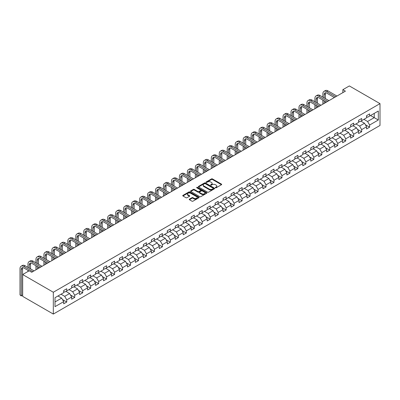 <?xml version="1.0" encoding="UTF-8"?>
<svg xmlns="http://www.w3.org/2000/svg" width="400" height="400" viewBox="0 0 400 400"><rect width="100%" height="100%" fill="white"/><g stroke="black" fill="none" stroke-linecap="round" stroke-linejoin="round"><path stroke-width="0.6" d="M215.45 187.795A0.495 0.285 0 0 0 216.15 187.795L221.48 184.72A0.71 0.41 0 0 0 221.685 184.43A0.71 0.41 0 0 0 221.48 184.14L212.455 178.93A0.71 0.41 0 0 0 211.45 178.93L206.12 182.005A0.495 0.285 0 0 0 206.825 182.41L207.515 182.015A2.27 1.31 0 0 1 210.72 182.015L211.475 182.445A2.27 1.31 0 0 1 212.14 183.375A2.27 1.31 0 0 1 211.475 184.3L210.785 184.7A0.495 0.285 0 0 0 211.485 185.105L212.175 184.705A2.27 1.31 0 0 1 215.385 184.705L216.14 185.14A2.27 1.31 0 0 1 216.805 186.065A2.27 1.31 0 0 1 216.14 186.995L215.45 187.39A0.495 0.285 0 0 0 215.45 187.795L215.45 187.39M189.435 199.14A0.71 0.41 0 0 0 189.225 199.43A0.71 0.41 0 0 0 189.435 199.72L191.965 201.18A0.71 0.41 0 0 0 192.97 201.18L198.885 197.765A0.71 0.41 0 0 0 199.095 197.475A0.71 0.41 0 0 0 198.885 197.185L189.86 191.975A0.71 0.41 0 0 0 188.855 191.975L182.94 195.39A0.71 0.41 0 0 0 182.73 195.68A0.71 0.41 0 0 0 182.94 195.97L186 197.735A0.71 0.41 0 0 0 187 197.735L189.535 196.275A0.71 0.41 0 0 0 189.74 195.985A0.71 0.41 0 0 0 189.535 195.695L188.015 194.82A1.895 1.095 0 0 1 187.46 194.045A1.895 1.095 0 0 1 188.635 193.03A1.895 1.095 0 0 1 190.7 193.27L196.645 196.7A1.895 1.095 0 0 1 197.2 197.475A1.895 1.095 0 0 1 196.025 198.485A1.895 1.095 0 0 1 193.96 198.25L192.97 197.675A0.71 0.41 0 0 0 191.965 197.675L189.435 199.14L189.435 199.72M380 103.63L349.345 85.935L342.855 89.68L345.41 91.155L31.71 272.27L29.155 270.795L22.665 274.54L53.32 292.24L380 103.63L380 125.46L53.32 314.065L53.32 292.24M207.565 192.175A0.71 0.41 0 0 0 208.565 192.175L214.485 188.76A0.71 0.41 0 0 0 214.69 188.47A0.71 0.41 0 0 0 214.485 188.18L205.455 182.97A0.71 0.41 0 0 0 204.455 182.97L198.535 186.385A0.71 0.41 0 0 0 198.33 186.675A0.71 0.41 0 0 0 198.535 186.965L207.565 192.175M197.005 187.905A0.495 0.285 0 0 1 197.51 187.975L197.51 187.385L206.685 192.68A0.71 0.41 0 0 1 206.895 192.97A0.71 0.41 0 0 1 206.685 193.26L200.77 196.68A0.71 0.41 0 0 1 199.765 196.68L190.74 191.465L193.27 190.015L193.27 189.425L190.74 190.885A0.71 0.41 0 0 0 190.53 191.175A0.71 0.41 0 0 0 190.74 191.465L190.74 190.885M193.27 190.015A0.71 0.41 0 0 1 194.275 190.015L194.275 189.425A0.71 0.41 0 0 0 193.27 189.425M194.275 189.425L197.935 191.54A0.71 0.41 0 0 0 198.935 191.54L200.615 190.57A0.71 0.41 0 0 0 200.825 190.28A0.71 0.41 0 0 0 200.615 189.99L196.805 187.79A0.495 0.285 0 0 1 197.51 187.385M62.495 299.57L66.76 302.03L66.76 299.88L71.665 297.045L71.665 299.2L74.73 297.43L74.73 295.275L79.635 292.445L79.635 294.6L82.7 292.83L82.7 290.675L87.605 287.845L87.605 289.995L90.67 288.225L90.67 286.075L95.575 283.24L95.575 285.395L98.64 283.625L98.64 281.47L103.545 278.64L103.545 280.795L106.61 279.025L106.61 276.87L111.515 274.04L111.515 276.19L114.58 274.42L114.58 272.27L119.485 269.435L119.485 271.59L122.55 269.82L122.55 267.665L127.455 264.835L127.455 266.99L130.52 265.22L130.52 263.065L135.425 260.235L135.425 262.385L138.49 260.615L138.49 258.465L143.395 255.63L143.395 257.785L146.46 256.015L146.46 253.86L151.365 251.03L151.365 253.185L154.43 251.415L154.43 249.26L159.335 246.43L159.335 248.58L162.4 246.81L162.4 244.66L167.305 241.825L167.305 243.98L170.37 242.21L170.37 240.055L175.275 237.225L175.275 239.38L178.34 237.61L178.34 235.455L183.245 232.625L183.245 234.775L186.315 233.01L186.315 230.855L191.215 228.025L191.215 230.175L194.285 228.405L194.285 226.255L199.19 223.42L199.19 225.575L202.255 223.805L202.255 221.65L207.16 218.82L207.16 220.975L210.225 219.205L210.225 217.05L215.13 214.22L215.13 216.37L218.195 214.6L218.195 212.45L223.1 209.615L223.1 211.77L226.165 210L226.165 207.845L231.07 205.015L231.07 207.17L234.135 205.4L234.135 203.245L239.04 200.415L239.04 202.565L242.105 200.795L242.105 198.645L247.01 195.81L247.01 197.965L250.075 196.195L250.075 194.04L254.98 191.21L254.98 193.365L258.045 191.595L258.045 189.44L262.95 186.61L262.95 188.76L266.015 186.99L266.015 184.84L270.92 182.005L270.92 184.16L273.985 182.39L273.985 180.235L278.89 177.405L278.89 179.56L281.955 177.79L281.955 175.635L286.86 172.805L286.86 174.955L289.925 173.185L289.925 171.035L294.83 168.2L294.83 170.355L297.895 168.585L297.895 166.43L302.8 163.6L302.8 165.755L305.865 163.985L305.865 161.83L310.77 159L310.77 161.15L313.835 159.38L313.835 157.23L318.74 154.395L318.74 156.55L321.805 154.78L321.805 152.625L326.71 149.795L326.71 151.95L329.775 150.18L329.775 148.025L334.68 145.195L334.68 147.345L337.745 145.58L337.745 143.425L342.65 140.59L342.65 142.745L345.72 140.975L345.72 138.825L350.62 135.99L350.62 138.145L353.69 136.375L353.69 134.22L358.595 131.39L358.595 133.545L361.66 131.775L361.66 129.62L366.565 126.79L366.565 128.94L369.63 127.17L369.63 125.02L378.315 120.005L378.315 111.035L374.225 113.395L374.225 117.645L378.315 120.005M66.76 302.03L63.695 303.8L63.695 301.65L55.01 306.66L55.01 297.695L63.695 292.68L63.695 290.525L66.76 288.755L66.76 290.91L71.665 288.08L71.665 285.925L74.73 284.155L74.73 286.31L79.635 283.475L79.635 281.325L82.7 279.555L82.7 281.71L87.605 278.875L87.605 276.72L90.67 274.955L90.67 277.105L95.575 274.275L95.575 272.12L98.64 270.35L98.64 272.505L103.545 269.675L103.545 267.52L106.61 265.75L106.61 267.905L111.515 265.07L111.515 262.92L114.58 261.15L114.58 263.3L119.485 260.47L119.485 258.315L122.55 256.545L122.55 258.7L127.455 255.87L127.455 253.715L130.52 251.945L130.52 254.1L135.425 251.265L135.425 249.115L138.49 247.345L138.49 249.495L143.395 246.665L143.395 244.51L146.46 242.74L146.46 244.895L151.365 242.065L151.365 239.91L154.43 238.14L154.43 240.295L159.335 237.46L159.335 235.31L162.4 233.54L162.4 235.69L167.305 232.86L167.305 230.705L170.37 228.935L170.37 231.09L175.275 228.26L175.275 226.105L178.34 224.335L178.34 226.49L183.245 223.655L183.245 221.505L186.315 219.735L186.315 221.885L191.215 219.055L191.215 216.9L194.285 215.13L194.285 217.285L199.19 214.455L199.19 212.3L202.255 210.53L202.255 212.685L207.16 209.85L207.16 207.7L210.225 205.93L210.225 208.08L215.13 205.25L215.13 203.095L218.195 201.325L218.195 203.48L223.1 200.65L223.1 198.495L226.165 196.725L226.165 198.88L231.07 196.045L231.07 193.895L234.135 192.125L234.135 194.275L239.04 191.445L239.04 189.29L242.105 187.525L242.105 189.675L247.01 186.845L247.01 184.69L250.075 182.92L250.075 185.075L254.98 182.245L254.98 180.09L258.045 178.32L258.045 180.475L262.95 177.64L262.95 175.49L266.015 173.72L266.015 175.87L270.92 173.04L270.92 170.885L273.985 169.115L273.985 171.27L278.89 168.44L278.89 166.285L281.955 164.515L281.955 166.67L286.86 163.835L286.86 161.685L289.925 159.915L289.925 162.065L294.83 159.235L294.83 157.08L297.895 155.31L297.895 157.465L302.8 154.635L302.8 152.48L305.865 150.71L305.865 152.865L310.77 150.03L310.77 147.88L313.835 146.11L313.835 148.26L318.74 145.43L318.74 143.275L321.805 141.505L321.805 143.66L326.71 140.83L326.71 138.675L329.775 136.905L329.775 139.06L334.68 136.225L334.68 134.075L337.745 132.305L337.745 134.455L342.65 131.625L342.65 129.47L345.72 127.7L345.72 129.855L350.62 127.025L350.62 124.87L353.69 123.1L353.69 125.255L358.595 122.42L358.595 120.27L361.66 118.5L361.66 120.65L366.565 117.82L366.565 115.665L369.63 113.895L369.63 116.05L378.315 111.035M65.94 291.385L69.62 293.505L64.715 296.34L61.035 294.215M63.695 291.5L64.715 292.09L66.76 290.91M64.715 296.34L66.76 299.88M69.62 293.505L71.665 297.045M73.91 286.78L77.59 288.905L72.685 291.735L69.005 289.615M71.665 286.9L72.685 287.49L74.73 286.31M72.685 291.735L74.73 295.275M77.59 288.905L79.635 292.445M81.88 282.18L85.56 284.305L80.655 287.135L76.975 285.01M79.635 282.3L80.655 282.885L82.7 281.71M80.655 287.135L82.7 290.675M85.56 284.305L87.605 287.845M89.85 277.58L93.53 279.7L88.625 282.535L84.945 280.41M87.605 277.695L88.625 278.285L90.67 277.105M88.625 282.535L90.67 286.075M93.53 279.7L95.575 283.24M97.82 272.975L101.5 275.1L96.595 277.93L92.92 275.81M95.575 273.095L96.595 273.685L98.64 272.505M96.595 277.93L98.64 281.47M101.5 275.1L103.545 278.64M105.795 268.375L109.47 270.5L104.565 273.33L100.89 271.205M103.545 268.495L104.565 269.085L106.61 267.905M104.565 273.33L106.61 276.87M109.47 270.5L111.515 274.04M113.765 263.775L117.44 265.895L112.535 268.73L108.86 266.605M111.515 263.89L112.535 264.48L114.58 263.3M112.535 268.73L114.58 272.27M117.44 265.895L119.485 269.435M121.735 259.17L125.41 261.295L120.505 264.125L116.83 262.005M119.485 259.29L120.505 259.88L122.55 258.7M120.505 264.125L122.55 267.665M125.41 261.295L127.455 264.835M129.705 254.57L133.38 256.695L128.475 259.525L124.8 257.4M127.455 254.69L128.475 255.28L130.52 254.1M128.475 259.525L130.52 263.065M133.38 256.695L135.425 260.235M137.675 249.97L141.35 252.09L136.445 254.925L132.77 252.8M135.425 250.085L136.445 250.675L138.49 249.495M136.445 254.925L138.49 258.465M141.35 252.09L143.395 255.63M145.645 245.365L149.32 247.49L144.42 250.32L140.74 248.2M143.395 245.485L144.42 246.075L146.46 244.895M144.42 250.32L146.46 253.86M149.32 247.49L151.365 251.03M153.615 240.765L157.295 242.89L152.39 245.72L148.71 243.595M151.365 240.885L152.39 241.475L154.43 240.295M152.39 245.72L154.43 249.26M157.295 242.89L159.335 246.43M161.585 236.165L165.265 238.29L160.36 241.12L156.68 238.995M159.335 236.28L160.36 236.87L162.4 235.69M160.36 241.12L162.4 244.66M165.265 238.29L167.305 241.825M169.555 231.56L173.235 233.685L168.33 236.52L164.65 234.395M167.305 231.68L168.33 232.27L170.37 231.09M168.33 236.52L170.37 240.055M173.235 233.685L175.275 237.225M177.525 226.96L181.205 229.085L176.3 231.915L172.62 229.79M175.275 227.08L176.3 227.67L178.34 226.49M176.3 231.915L178.34 235.455M181.205 229.085L183.245 232.625M185.495 222.36L189.175 224.485L184.27 227.315L180.59 225.19M183.245 222.475L184.27 223.065L186.315 221.885M184.27 227.315L186.315 230.855M189.175 224.485L191.215 228.025M193.465 217.755L197.145 219.88L192.24 222.715L188.56 220.59M191.215 217.875L192.24 218.465L194.285 217.285M192.24 222.715L194.285 226.255M197.145 219.88L199.19 223.42M201.435 213.155L205.115 215.28L200.21 218.11L196.53 215.99M199.19 213.275L200.21 213.865L202.255 212.685M200.21 218.11L202.255 221.65M205.115 215.28L207.16 218.82M209.405 208.555L213.085 210.68L208.18 213.51L204.5 211.385M207.16 208.67L208.18 209.26L210.225 208.08M208.18 213.51L210.225 217.05M213.085 210.68L215.13 214.22M217.375 203.955L221.055 206.075L216.15 208.91L212.47 206.785M215.13 204.07L216.15 204.66L218.195 203.48M216.15 208.91L218.195 212.45M221.055 206.075L223.1 209.615M225.345 199.35L229.025 201.475L224.12 204.305L220.44 202.185M223.1 199.47L224.12 200.06L226.165 198.88M224.12 204.305L226.165 207.845M229.025 201.475L231.07 205.015M233.315 194.75L236.995 196.875L232.09 199.705L228.41 197.58M231.07 194.865L232.09 195.455L234.135 194.275M232.09 199.705L234.135 203.245M236.995 196.875L239.04 200.415M241.285 190.15L244.965 192.27L240.06 195.105L236.38 192.98M239.04 190.265L240.06 190.855L242.105 189.675M240.06 195.105L242.105 198.645M244.965 192.27L247.01 195.81M249.255 185.545L252.935 187.67L248.03 190.5L244.35 188.38M247.01 185.665L248.03 186.255L250.075 185.075M248.03 190.5L250.075 194.04M252.935 187.67L254.98 191.21M257.225 180.945L260.905 183.07L256 185.9L252.325 183.775M254.98 181.065L256 181.655L258.045 180.475M256 185.9L258.045 189.44M260.905 183.07L262.95 186.61M265.2 176.345L268.875 178.465L263.97 181.3L260.295 179.175M262.95 176.46L263.97 177.05L266.015 175.87M263.97 181.3L266.015 184.84M268.875 178.465L270.92 182.005M273.17 171.74L276.845 173.865L271.94 176.695L268.265 174.575M270.92 171.86L271.94 172.45L273.985 171.27M271.94 176.695L273.985 180.235M276.845 173.865L278.89 177.405M281.14 167.14L284.815 169.265L279.91 172.095L276.235 169.97M278.89 167.26L279.91 167.85L281.955 166.67M279.91 172.095L281.955 175.635M284.815 169.265L286.86 172.805M289.11 162.54L292.785 164.66L287.88 167.495L284.205 165.37M286.86 162.655L287.88 163.245L289.925 162.065M287.88 167.495L289.925 171.035M292.785 164.66L294.83 168.2M297.08 157.935L300.755 160.06L295.855 162.89L292.175 160.77M294.83 158.055L295.855 158.645L297.895 157.465M295.855 162.89L297.895 166.43M300.755 160.06L302.8 163.6M305.05 153.335L308.73 155.46L303.825 158.29L300.145 156.165M302.8 153.455L303.825 154.045L305.865 152.865M303.825 158.29L305.865 161.83M308.73 155.46L310.77 159M313.02 148.735L316.7 150.855L311.795 153.69L308.115 151.565M310.77 148.85L311.795 149.44L313.835 148.26M311.795 153.69L313.835 157.23M316.7 150.855L318.74 154.395M320.99 144.13L324.67 146.255L319.765 149.09L316.085 146.965M318.74 144.25L319.765 144.84L321.805 143.66M319.765 149.09L321.805 152.625M324.67 146.255L326.71 149.795M328.96 139.53L332.64 141.655L327.735 144.485L324.055 142.36M326.71 139.65L327.735 140.24L329.775 139.06M327.735 144.485L329.775 148.025M332.64 141.655L334.68 145.195M336.93 134.93L340.61 137.055L335.705 139.885L332.025 137.76M334.68 135.045L335.705 135.635L337.745 134.455M335.705 139.885L337.745 143.425M340.61 137.055L342.65 140.59M344.9 130.325L348.58 132.45L343.675 135.285L339.995 133.16M342.65 130.445L343.675 131.035L345.72 129.855M343.675 135.285L345.72 138.825M348.58 132.45L350.62 135.99M352.87 125.725L356.55 127.85L351.645 130.68L347.965 128.555M350.62 125.845L351.645 126.435L353.69 125.255M351.645 130.68L353.69 134.22M356.55 127.85L358.595 131.39M360.84 121.125L364.52 123.25L359.615 126.08L355.935 123.955M358.595 121.24L359.615 121.83L361.66 120.65M359.615 126.08L361.66 129.62M364.52 123.25L366.565 126.79M370.55 115.52L374.225 117.645L367.585 121.48L363.905 119.355M366.565 116.64L367.585 117.23L369.63 116.05M367.585 121.48L369.63 125.02M22.665 274.54L22.665 296.37L53.32 314.065M342.855 89.68L342.855 92.63M55.01 301.945L61.65 298.11L57.97 295.985M61.65 298.11L63.695 301.65M365.36 124.71L369.63 127.17M357.39 129.31L361.66 131.775M349.42 133.91L353.69 136.375M341.45 138.515L345.72 140.975M333.48 143.115L337.745 145.58M325.51 147.715L329.775 150.18M317.54 152.32L321.805 154.78M309.57 156.92L313.835 159.38M301.6 161.52L305.865 163.985M293.63 166.12L297.895 168.585M285.66 170.725L289.925 173.185M277.69 175.325L281.955 177.79M269.72 179.925L273.985 182.39M261.75 184.53L266.015 186.99M253.78 189.13L258.045 191.595M245.81 193.73L250.075 196.195M237.84 198.335L242.105 200.795M229.87 202.935L234.135 205.4M221.9 207.535L226.165 210M213.93 212.14L218.195 214.6M205.955 216.74L210.225 219.205M197.985 221.34L202.255 223.805M190.015 225.945L194.285 228.405M182.045 230.545L186.315 233.01M174.075 235.145L178.34 237.61M166.105 239.75L170.37 242.21M158.135 244.35L162.4 246.81M150.165 248.95L154.43 251.415M142.195 253.555L146.46 256.015M134.225 258.155L138.49 260.615M126.255 262.755L130.52 265.22M118.285 267.355L122.55 269.82M110.315 271.96L114.58 274.42M102.345 276.56L106.61 279.025M94.375 281.16L98.64 283.625M86.405 285.765L90.67 288.225M78.435 290.365L82.7 292.83M70.465 294.965L74.73 297.43M215.645 187.865L216.14 187.585A2.27 1.31 0 0 0 216.805 186.655L216.805 186.065M212.14 183.375L212.14 183.965A2.27 1.31 0 0 1 211.475 184.89L210.985 185.175M221.48 184.14L221.48 184.72L212.455 179.52A0.71 0.41 0 0 0 211.45 179.52L206.32 182.48M214.475 188.765L205.455 183.56A0.71 0.41 0 0 0 204.455 183.56L198.545 186.97M213.23 188.67A0.495 0.285 0 0 0 213.23 188.265L205.305 183.69A0.495 0.285 0 0 0 204.605 183.69L203.875 184.11A2.27 1.31 0 0 0 203.21 185.04A2.27 1.31 0 0 0 203.875 185.965L209.295 189.09A2.27 1.31 0 0 0 212.505 189.09L213.23 188.67L213.23 189.26A0.495 0.285 0 0 0 213.375 189.06L213.375 188.47M203.21 185.04L203.21 185.63A2.27 1.31 0 0 0 203.875 186.555L203.875 185.965M213.23 189.26L212.505 189.68A2.27 1.31 0 0 1 209.295 189.68L203.875 186.555M194.275 190.015L197.935 192.13A0.71 0.41 0 0 0 198.935 192.13L200.615 191.16A0.71 0.41 0 0 0 200.825 190.87L200.825 190.28M197.51 187.975L206.675 193.265M201.735 193.73A1.895 1.095 0 0 0 203.8 193.97A1.895 1.095 0 0 0 204.97 192.955A1.895 1.095 0 0 0 204.415 192.185L202.32 190.975A0.71 0.41 0 0 0 201.32 190.975L199.64 191.945A0.71 0.41 0 0 0 199.43 192.235A0.71 0.41 0 0 0 199.64 192.525L201.735 193.73L201.735 194.32A1.895 1.095 0 0 0 203.8 194.56A1.895 1.095 0 0 0 204.97 193.545L204.97 192.955M199.43 192.235L199.43 192.825A0.71 0.41 0 0 0 199.64 193.115L199.64 192.525M201.735 194.32L199.64 193.115M197.2 197.475L197.2 198.065A1.895 1.095 0 0 1 196.025 199.075A1.895 1.095 0 0 1 193.96 198.84L192.97 198.265A0.71 0.41 0 0 0 191.965 198.265L189.445 199.725M187.46 194.045L187.46 194.635A1.895 1.095 0 0 0 188.015 195.41L188.015 194.82M189.535 195.695L189.535 196.275L188.015 195.41M198.885 197.185L198.885 197.765L189.86 192.565A0.71 0.41 0 0 0 188.855 192.565L182.95 195.975L182.94 195.39M322.87 97.135L322.87 93.835A5.42 3.13 60 0 1 323.99 91.35L325.27 90.615A5.42 3.13 60 0 1 327.98 90.885L336.93 96.05M323.99 91.35A5.42 3.13 60 0 1 326.7 91.62L335.655 96.79M334.375 97.525L326.7 93.095A3.615 2.085 -120 0 0 324.895 92.915A3.615 2.085 -120 0 0 324.145 94.57L324.145 97.875M325.65 92.75A3.615 2.085 -120 0 0 325.425 93.835L325.425 98.61M324.145 100.825L324.145 103.43M325.425 101.56L325.425 102.695M322.87 104.17L322.87 100.085M314.9 101.74L314.9 98.435A5.42 3.13 60 0 1 316.02 95.955L317.3 95.215A5.42 3.13 60 0 1 320.01 95.485L328.96 100.655M316.02 95.955A5.42 3.13 60 0 1 318.73 96.22L327.68 101.39M326.405 102.13L318.73 97.695A3.615 2.085 -120 0 0 316.925 97.52A3.615 2.085 -120 0 0 316.175 99.17L316.175 102.475M317.68 97.35A3.615 2.085 -120 0 0 317.455 98.435L317.455 103.215M316.175 105.425L316.175 108.035M317.455 106.165L317.455 107.295M314.9 108.77L314.9 104.69M306.93 106.34L306.93 103.035A5.42 3.13 60 0 1 308.05 100.555L309.33 99.82A5.42 3.13 60 0 1 312.04 100.085L320.99 105.255M308.05 100.555A5.42 3.13 60 0 1 310.76 100.825L319.71 105.99M318.435 106.73L310.76 102.3A3.615 2.085 -120 0 0 308.955 102.12A3.615 2.085 -120 0 0 308.205 103.775L308.205 107.075M309.71 101.955A3.615 2.085 -120 0 0 309.485 103.035L309.485 107.815M308.205 110.025L308.205 112.635M309.485 110.765L309.485 111.895M306.93 113.37L306.93 109.29M298.96 110.94L298.96 107.64A5.42 3.13 60 0 1 300.08 105.155L301.36 104.42A5.42 3.13 60 0 1 304.07 104.69L313.02 109.855M300.08 105.155A5.42 3.13 60 0 1 302.79 105.425L311.74 110.595M310.465 111.33L302.79 106.9A3.615 2.085 -120 0 0 300.985 106.72A3.615 2.085 -120 0 0 300.235 108.375L300.235 111.68M301.74 106.555A3.615 2.085 -120 0 0 301.515 107.64L301.515 112.415M300.235 114.63L300.235 117.235M301.515 115.365L301.515 116.5M298.96 117.975L298.96 113.89M290.99 115.545L290.99 112.24A5.42 3.13 60 0 1 292.11 109.76L293.39 109.02A5.42 3.13 60 0 1 296.1 109.29L305.05 114.46M292.11 109.76A5.42 3.13 60 0 1 294.82 110.025L303.77 115.195M302.495 115.93L294.82 111.5A3.615 2.085 -120 0 0 293.015 111.325A3.615 2.085 -120 0 0 292.265 112.975L292.265 116.28M293.77 111.155A3.615 2.085 -120 0 0 293.545 112.24L293.545 117.02M292.265 119.23L292.265 121.84M293.545 119.97L293.545 121.1M290.99 122.575L290.99 118.495M283.02 120.145L283.02 116.84A5.42 3.13 60 0 1 284.14 114.36L285.42 113.625A5.42 3.13 60 0 1 288.13 113.89L297.08 119.06M284.14 114.36A5.42 3.13 60 0 1 286.85 114.63L295.8 119.795M294.525 120.535L286.85 116.105A3.615 2.085 -120 0 0 285.045 115.925A3.615 2.085 -120 0 0 284.295 117.58L284.295 120.88M285.8 115.76A3.615 2.085 -120 0 0 285.575 116.84L285.575 121.62M284.295 123.83L284.295 126.44M285.575 124.57L285.575 125.7M283.02 127.175L283.02 123.095M275.05 124.745L275.05 121.445A5.42 3.13 60 0 1 276.17 118.96L277.45 118.225A5.42 3.13 60 0 1 280.155 118.495L289.11 123.66M276.17 118.96A5.42 3.13 60 0 1 278.88 119.23L287.83 124.4M286.555 125.135L278.88 120.705A3.615 2.085 -120 0 0 277.075 120.525A3.615 2.085 -120 0 0 276.325 122.18L276.325 125.485M277.83 120.36A3.615 2.085 -120 0 0 277.605 121.445L277.605 126.22M276.325 128.435L276.325 131.04M277.605 129.17L277.605 130.305M275.05 131.78L275.05 127.695M267.08 129.35L267.08 126.045A5.42 3.13 60 0 1 268.2 123.565L269.475 122.825A5.42 3.13 60 0 1 272.185 123.095L281.14 128.26M268.2 123.565A5.42 3.13 60 0 1 270.91 123.83L279.86 129M278.585 129.735L270.91 125.305A3.615 2.085 -120 0 0 269.105 125.13A3.615 2.085 -120 0 0 268.355 126.78L268.355 130.085M269.86 124.96A3.615 2.085 -120 0 0 269.63 126.045L269.63 130.825M268.355 133.035L268.355 135.645M269.63 133.775L269.63 134.905M267.08 136.38L267.08 132.3M259.11 133.95L259.11 130.645A5.42 3.13 60 0 1 260.23 128.165L261.505 127.43A5.42 3.13 60 0 1 264.215 127.695L273.17 132.865M260.23 128.165A5.42 3.13 60 0 1 262.94 128.435L271.89 133.6M270.615 134.34L262.94 129.91A3.615 2.085 -120 0 0 261.135 129.73A3.615 2.085 -120 0 0 260.385 131.385L260.385 134.685M261.89 129.565A3.615 2.085 -120 0 0 261.66 130.645L261.66 135.425M260.385 137.635L260.385 140.245M261.66 138.375L261.66 139.505M259.11 140.98L259.11 136.9M251.135 138.55L251.135 135.245A5.42 3.13 60 0 1 252.26 132.765L253.535 132.03A5.42 3.13 60 0 1 256.245 132.3L265.2 137.465M252.26 132.765A5.42 3.13 60 0 1 254.97 133.035L263.92 138.205M262.645 138.94L254.97 134.51A3.615 2.085 -120 0 0 253.165 134.33A3.615 2.085 -120 0 0 252.415 135.985L252.415 139.29M253.92 134.165A3.615 2.085 -120 0 0 253.69 135.245L253.69 140.025M252.415 142.24L252.415 144.845M253.69 142.975L253.69 144.11M251.135 145.585L251.135 141.5M243.165 143.155L243.165 139.85A5.42 3.13 60 0 1 244.29 137.37L245.565 136.63A5.42 3.13 60 0 1 248.275 136.9L257.225 142.065M244.29 137.37A5.42 3.13 60 0 1 247 137.635L255.95 142.805M254.675 143.54L247 139.11A3.615 2.085 -120 0 0 245.195 138.935A3.615 2.085 -120 0 0 244.445 140.585L244.445 143.89M245.95 138.765A3.615 2.085 -120 0 0 245.72 139.85L245.72 144.63M244.445 146.84L244.445 149.445M245.72 147.575L245.72 148.71M243.165 150.185L243.165 146.1M235.195 147.755L235.195 144.45A5.42 3.13 60 0 1 236.32 141.97L237.595 141.23A5.42 3.13 60 0 1 240.305 141.5L249.255 146.67M236.32 141.97A5.42 3.13 60 0 1 239.03 142.24L247.98 147.405M246.705 148.145L239.03 143.715A3.615 2.085 -120 0 0 237.22 143.535A3.615 2.085 -120 0 0 236.475 145.19L236.475 148.49M237.98 143.37A3.615 2.085 -120 0 0 237.75 144.45L237.75 149.23M236.475 151.44L236.475 154.05M237.75 152.18L237.75 153.31M235.195 154.785L235.195 150.705M227.225 152.355L227.225 149.05A5.42 3.13 60 0 1 228.35 146.57L229.625 145.835A5.42 3.13 60 0 1 232.335 146.1L241.285 151.27M228.35 146.57A5.42 3.13 60 0 1 231.06 146.84L240.01 152.01M238.73 152.745L231.06 148.315A3.615 2.085 -120 0 0 229.25 148.135A3.615 2.085 -120 0 0 228.505 149.79L228.505 153.095M230.005 147.97A3.615 2.085 -120 0 0 229.78 149.05L229.78 153.83M228.505 156.045L228.505 158.65M229.78 156.78L229.78 157.915M227.225 159.39L227.225 155.305M219.255 156.955L219.255 153.655A5.42 3.13 60 0 1 220.38 151.175L221.655 150.435A5.42 3.13 60 0 1 224.365 150.705L233.315 155.87M220.38 151.175A5.42 3.13 60 0 1 223.09 151.44L232.04 156.61M230.76 157.345L223.09 152.915A3.615 2.085 -120 0 0 221.28 152.735A3.615 2.085 -120 0 0 220.535 154.39L220.535 157.695M222.035 152.57A3.615 2.085 -120 0 0 221.81 153.655L221.81 158.43M220.535 160.645L220.535 163.25M221.81 161.38L221.81 162.515M219.255 163.99L219.255 159.905M211.285 161.56L211.285 158.255A5.42 3.13 60 0 1 212.41 155.775L213.685 155.035A5.42 3.13 60 0 1 216.395 155.305L225.345 160.475M212.41 155.775A5.42 3.13 60 0 1 215.12 156.045L224.07 161.21M222.79 161.95L215.12 157.52A3.615 2.085 -120 0 0 213.31 157.34A3.615 2.085 -120 0 0 212.565 158.995L212.565 162.295M214.065 157.17A3.615 2.085 -120 0 0 213.84 158.255L213.84 163.035M212.565 165.245L212.565 167.855M213.84 165.985L213.84 167.115M211.285 168.59L211.285 164.51M203.315 166.16L203.315 162.855A5.42 3.13 60 0 1 204.44 160.375L205.715 159.64A5.42 3.13 60 0 1 208.425 159.905L217.375 165.075M204.44 160.375A5.42 3.13 60 0 1 207.15 160.645L216.1 165.81M214.82 166.55L207.15 162.12A3.615 2.085 -120 0 0 205.34 161.94A3.615 2.085 -120 0 0 204.595 163.595L204.595 166.9M206.095 161.775A3.615 2.085 -120 0 0 205.87 162.855L205.87 167.635M204.595 169.85L204.595 172.455M205.87 170.585L205.87 171.72M203.315 173.195L203.315 169.11M195.345 170.76L195.345 167.46A5.42 3.13 60 0 1 196.47 164.98L197.745 164.24A5.42 3.13 60 0 1 200.455 164.51L209.405 169.675M196.47 164.98A5.42 3.13 60 0 1 199.175 165.245L208.13 170.415M206.85 171.15L199.175 166.72A3.615 2.085 -120 0 0 197.37 166.54A3.615 2.085 -120 0 0 196.625 168.195L196.625 171.5M198.125 166.375A3.615 2.085 -120 0 0 197.9 167.46L197.9 172.235M196.625 174.45L196.625 177.055M197.9 175.185L197.9 176.32M195.345 177.795L195.345 173.71M187.375 175.365L187.375 172.06A5.42 3.13 60 0 1 188.5 169.58L189.775 168.84A5.42 3.13 60 0 1 192.485 169.11L201.435 174.28M188.5 169.58A5.42 3.13 60 0 1 191.205 169.85L200.16 175.015M198.88 175.755L191.205 171.325A3.615 2.085 -120 0 0 189.4 171.145A3.615 2.085 -120 0 0 188.655 172.8L188.655 176.1M190.155 170.975A3.615 2.085 -120 0 0 189.93 172.06L189.93 176.84M188.655 179.05L188.655 181.66M189.93 179.79L189.93 180.92M187.375 182.395L187.375 178.315M179.405 179.965L179.405 176.66A5.42 3.13 60 0 1 180.525 174.18L181.805 173.445A5.42 3.13 60 0 1 184.515 173.71L193.465 178.88M180.525 174.18A5.42 3.13 60 0 1 183.235 174.45L192.19 179.615M190.91 180.355L183.235 175.925A3.615 2.085 -120 0 0 181.43 175.745A3.615 2.085 -120 0 0 180.68 177.4L180.68 180.705M182.185 175.58A3.615 2.085 -120 0 0 181.96 176.66L181.96 181.44M180.68 183.655L180.68 186.26M181.96 184.39L181.96 185.525M179.405 186.995L179.405 182.915M171.435 184.565L171.435 181.265A5.42 3.13 60 0 1 172.555 178.785L173.835 178.045A5.42 3.13 60 0 1 176.545 178.315L185.495 183.48M172.555 178.785A5.42 3.13 60 0 1 175.265 179.05L184.22 184.22M182.94 184.955L175.265 180.525A3.615 2.085 -120 0 0 173.46 180.345A3.615 2.085 -120 0 0 172.71 182L172.71 185.305M174.215 180.18A3.615 2.085 -120 0 0 173.99 181.265L173.99 186.04M172.71 188.255L172.71 190.86M173.99 188.99L173.99 190.125M171.435 191.6L171.435 187.515M163.465 189.17L163.465 185.865A5.42 3.13 60 0 1 164.585 183.385L165.865 182.645A5.42 3.13 60 0 1 168.575 182.915L177.525 188.085M164.585 183.385A5.42 3.13 60 0 1 167.295 183.65L176.25 188.82M174.97 189.56L167.295 185.125A3.615 2.085 -120 0 0 165.49 184.95A3.615 2.085 -120 0 0 164.74 186.6L164.74 189.905M166.245 184.78A3.615 2.085 -120 0 0 166.02 185.865L166.02 190.645M164.74 192.855L164.74 195.465M166.02 193.595L166.02 194.725M163.465 196.2L163.465 192.12M155.495 193.77L155.495 190.465A5.42 3.13 60 0 1 156.615 187.985L157.895 187.25A5.42 3.13 60 0 1 160.605 187.515L169.555 192.685M156.615 187.985A5.42 3.13 60 0 1 159.325 188.255L168.275 193.42M167 194.16L159.325 189.73A3.615 2.085 -120 0 0 157.52 189.55A3.615 2.085 -120 0 0 156.77 191.205L156.77 194.51M158.275 189.385A3.615 2.085 -120 0 0 158.05 190.465L158.05 195.245M156.77 197.455L156.77 200.065M158.05 198.195L158.05 199.325M155.495 200.8L155.495 196.72M147.525 198.37L147.525 195.07A5.42 3.13 60 0 1 148.645 192.585L149.925 191.85A5.42 3.13 60 0 1 152.635 192.12L161.585 197.285M148.645 192.585A5.42 3.13 60 0 1 151.355 192.855L160.305 198.025M159.03 198.76L151.355 194.33A3.615 2.085 -120 0 0 149.55 194.15A3.615 2.085 -120 0 0 148.8 195.805L148.8 199.11M150.305 193.985A3.615 2.085 -120 0 0 150.08 195.07L150.08 199.845M148.8 202.06L148.8 204.665M150.08 202.795L150.08 203.93M147.525 205.405L147.525 201.32M139.555 202.975L139.555 199.67A5.42 3.13 60 0 1 140.675 197.19L141.955 196.45A5.42 3.13 60 0 1 144.665 196.72L153.615 201.89M140.675 197.19A5.42 3.13 60 0 1 143.385 197.455L152.335 202.625M151.06 203.365L143.385 198.93A3.615 2.085 -120 0 0 141.58 198.755A3.615 2.085 -120 0 0 140.83 200.405L140.83 203.71M142.335 198.585A3.615 2.085 -120 0 0 142.11 199.67L142.11 204.45M140.83 206.66L140.83 209.27M142.11 207.4L142.11 208.53M139.555 210.005L139.555 205.925M131.585 207.575L131.585 204.27A5.42 3.13 60 0 1 132.705 201.79L133.985 201.055A5.42 3.13 60 0 1 136.695 201.32L145.645 206.49M132.705 201.79A5.42 3.13 60 0 1 135.415 202.06L144.365 207.225M143.09 207.965L135.415 203.535A3.615 2.085 -120 0 0 133.61 203.355A3.615 2.085 -120 0 0 132.86 205.01L132.86 208.31M134.365 203.19A3.615 2.085 -120 0 0 134.14 204.27L134.14 209.05M132.86 211.26L132.86 213.87M134.14 212L134.14 213.13M131.585 214.605L131.585 210.525M123.615 212.175L123.615 208.875A5.42 3.13 60 0 1 124.735 206.39L126.015 205.655A5.42 3.13 60 0 1 128.72 205.925L137.675 211.09M124.735 206.39A5.42 3.13 60 0 1 127.445 206.66L136.395 211.83M135.12 212.565L127.445 208.135A3.615 2.085 -120 0 0 125.64 207.955A3.615 2.085 -120 0 0 124.89 209.61L124.89 212.915M126.395 207.79A3.615 2.085 -120 0 0 126.17 208.875L126.17 213.65M124.89 215.865L124.89 218.47M126.17 216.6L126.17 217.735M123.615 219.21L123.615 215.125M115.645 216.78L115.645 213.475A5.42 3.13 60 0 1 116.765 210.995L118.045 210.255A5.42 3.13 60 0 1 120.75 210.525L129.705 215.69M116.765 210.995A5.42 3.13 60 0 1 119.475 211.26L128.425 216.43M127.15 217.165L119.475 212.735A3.615 2.085 -120 0 0 117.67 212.56A3.615 2.085 -120 0 0 116.92 214.21L116.92 217.515M118.425 212.39A3.615 2.085 -120 0 0 118.2 213.475L118.2 218.255M116.92 220.465L116.92 223.075M118.2 221.205L118.2 222.335M115.645 223.81L115.645 219.73M107.675 221.38L107.675 218.075A5.42 3.13 60 0 1 108.795 215.595L110.07 214.86A5.42 3.13 60 0 1 112.78 215.125L121.735 220.295M108.795 215.595A5.42 3.13 60 0 1 111.505 215.865L120.455 221.03M119.18 221.77L111.505 217.34A3.615 2.085 -120 0 0 109.7 217.16A3.615 2.085 -120 0 0 108.95 218.815L108.95 222.115M110.455 216.995A3.615 2.085 -120 0 0 110.225 218.075L110.225 222.855M108.95 225.065L108.95 227.675M110.225 225.805L110.225 226.935M107.675 228.41L107.675 224.33M99.705 225.98L99.705 222.68A5.42 3.13 60 0 1 100.825 220.195L102.1 219.46A5.42 3.13 60 0 1 104.81 219.73L113.765 224.895M100.825 220.195A5.42 3.13 60 0 1 103.535 220.465L112.485 225.635M111.21 226.37L103.535 221.94A3.615 2.085 -120 0 0 101.73 221.76A3.615 2.085 -120 0 0 100.98 223.415L100.98 226.72M102.485 221.595A3.615 2.085 -120 0 0 102.255 222.68L102.255 227.455M100.98 229.67L100.98 232.275M102.255 230.405L102.255 231.54M99.705 233.015L99.705 228.93M91.73 230.585L91.73 227.28A5.42 3.13 60 0 1 92.855 224.8L94.13 224.06A5.42 3.13 60 0 1 96.84 224.33L105.795 229.495M92.855 224.8A5.42 3.13 60 0 1 95.565 225.065L104.515 230.235M103.24 230.97L95.565 226.54A3.615 2.085 -120 0 0 93.76 226.365A3.615 2.085 -120 0 0 93.01 228.015L93.01 231.32M94.515 226.195A3.615 2.085 -120 0 0 94.285 227.28L94.285 232.06M93.01 234.27L93.01 236.875M94.285 235.005L94.285 236.14M91.73 237.615L91.73 233.53M83.76 235.185L83.76 231.88A5.42 3.13 60 0 1 84.885 229.4L86.16 228.66A5.42 3.13 60 0 1 88.87 228.93L97.82 234.1M84.885 229.4A5.42 3.13 60 0 1 87.595 229.67L96.545 234.835M95.27 235.575L87.595 231.145A3.615 2.085 -120 0 0 85.79 230.965A3.615 2.085 -120 0 0 85.04 232.62L85.04 235.92M86.545 230.8A3.615 2.085 -120 0 0 86.315 231.88L86.315 236.66M85.04 238.87L85.04 241.48M86.315 239.61L86.315 240.74M83.76 242.215L83.76 238.135M75.79 239.785L75.79 236.48A5.42 3.13 60 0 1 76.915 234L78.19 233.265A5.42 3.13 60 0 1 80.9 233.53L89.85 238.7M76.915 234A5.42 3.13 60 0 1 79.625 234.27L88.575 239.44M87.295 240.175L79.625 235.745A3.615 2.085 -120 0 0 77.815 235.565A3.615 2.085 -120 0 0 77.07 237.22L77.07 240.525M78.575 235.4A3.615 2.085 -120 0 0 78.345 236.48L78.345 241.26M77.07 243.475L77.07 246.08M78.345 244.21L78.345 245.345M75.79 246.82L75.79 242.735M67.82 244.385L67.82 241.085A5.42 3.13 60 0 1 68.945 238.605L70.22 237.865A5.42 3.13 60 0 1 72.93 238.135L81.88 243.3M68.945 238.605A5.42 3.13 60 0 1 71.655 238.87L80.605 244.04M79.325 244.775L71.655 240.345A3.615 2.085 -120 0 0 69.845 240.165A3.615 2.085 -120 0 0 69.1 241.82L69.1 245.125M70.6 240A3.615 2.085 -120 0 0 70.375 241.085L70.375 245.86M69.1 248.075L69.1 250.68M70.375 248.81L70.375 249.945M67.82 251.42L67.82 247.335M59.85 248.99L59.85 245.685A5.42 3.13 60 0 1 60.975 243.205L62.25 242.465A5.42 3.13 60 0 1 64.96 242.735L73.91 247.905M60.975 243.205A5.42 3.13 60 0 1 63.685 243.475L72.635 248.64M71.355 249.38L63.685 244.95A3.615 2.085 -120 0 0 61.875 244.77A3.615 2.085 -120 0 0 61.13 246.425L61.13 249.725M62.63 244.6A3.615 2.085 -120 0 0 62.405 245.685L62.405 250.465M61.13 252.675L61.13 255.285M62.405 253.415L62.405 254.545M59.85 256.02L59.85 251.94M51.88 253.59L51.88 250.285A5.42 3.13 60 0 1 53.005 247.805L54.28 247.07A5.42 3.13 60 0 1 56.99 247.335L65.94 252.505M53.005 247.805A5.42 3.13 60 0 1 55.715 248.075L64.665 253.245M63.385 253.98L55.715 249.55A3.615 2.085 -120 0 0 53.905 249.37A3.615 2.085 -120 0 0 53.16 251.025L53.16 254.33M54.66 249.205A3.615 2.085 -120 0 0 54.435 250.285L54.435 255.065M53.16 257.28L53.16 259.885M54.435 258.015L54.435 259.15M51.88 260.625L51.88 256.54M43.91 258.19L43.91 254.89A5.42 3.13 60 0 1 45.035 252.41L46.31 251.67A5.42 3.13 60 0 1 49.02 251.94L57.97 257.105M45.035 252.41A5.42 3.13 60 0 1 47.745 252.675L56.695 257.845M55.415 258.58L47.745 254.15A3.615 2.085 -120 0 0 45.935 253.97A3.615 2.085 -120 0 0 45.19 255.625L45.19 258.93M46.69 253.805A3.615 2.085 -120 0 0 46.465 254.89L46.465 259.665M45.19 261.88L45.19 264.485M46.465 262.615L46.465 263.75M43.91 265.225L43.91 261.14M35.94 262.795L35.94 259.49A5.42 3.13 60 0 1 37.065 257.01L38.34 256.27A5.42 3.13 60 0 1 41.05 256.54L50 261.71M37.065 257.01A5.42 3.13 60 0 1 39.77 257.28L48.725 262.445M47.445 263.185L39.77 258.755A3.615 2.085 -120 0 0 37.965 258.575A3.615 2.085 -120 0 0 37.22 260.23L37.22 263.53M38.72 258.405A3.615 2.085 -120 0 0 38.495 259.49L38.495 264.27M37.22 266.48L37.22 269.09M38.495 267.22L38.495 268.35M35.94 269.825L35.94 265.745M27.97 267.395L27.97 264.09A5.42 3.13 60 0 1 29.095 261.61L30.37 260.875A5.42 3.13 60 0 1 33.08 261.14L42.03 266.31M29.095 261.61A5.42 3.13 60 0 1 31.8 261.88L40.755 267.045M39.475 267.785L31.8 263.355A3.615 2.085 -120 0 0 29.995 263.175A3.615 2.085 -120 0 0 29.25 264.83L29.25 268.135M30.75 263.01A3.615 2.085 -120 0 0 30.525 264.09L30.525 268.87M27.97 271.48L27.97 270.345M28.95 270.91L23.83 267.955A3.615 2.085 -120 0 0 22.025 267.775A3.615 2.085 -120 0 0 21.275 269.43L21.275 295.655L20 294.915L20 268.695A5.42 3.13 60 0 1 21.12 266.215L22.4 265.475A5.42 3.13 60 0 1 25.11 265.745L34.06 270.91M21.12 266.215A5.42 3.13 60 0 1 23.83 266.48L32.785 271.65M22.78 267.61A3.615 2.085 -120 0 0 22.555 268.695L22.555 294.915L21.275 295.98L20 294.915M22.555 294.915L21.275 295.98M216.14 187.585L216.14 186.995M210.785 185.105L210.785 184.7M211.475 184.89L211.475 184.3M206.12 182.41L206.12 182.005M211.45 179.52L211.45 178.93M212.455 179.52L212.455 178.93M198.535 186.965L198.535 186.385M204.455 183.56L204.455 182.97M205.455 183.56L205.455 182.97M214.485 188.76L214.485 188.18M209.295 189.68L209.295 189.09M212.505 189.68L212.505 189.09M197.935 192.13L197.935 191.54M198.935 192.13L198.935 191.54M200.615 191.16L200.615 190.57M206.685 193.26L206.685 192.68M191.965 198.265L191.965 197.675M192.97 198.265L192.97 197.675M193.96 198.84L193.96 198.25M188.855 192.565L188.855 191.975M189.86 192.565L189.86 191.975M327.98 90.885L326.7 91.62M325.425 93.835L324.145 94.57M320.01 95.485L318.73 96.22M317.455 98.435L316.175 99.17M312.04 100.085L310.76 100.825M309.485 103.035L308.205 103.775M304.07 104.69L302.79 105.425M301.515 107.64L300.235 108.375M296.1 109.29L294.82 110.025M293.545 112.24L292.265 112.975M288.13 113.89L286.85 114.63M285.575 116.84L284.295 117.58M280.155 118.495L278.88 119.23M277.605 121.445L276.325 122.18M272.185 123.095L270.91 123.83M269.63 126.045L268.355 126.78M264.215 127.695L262.94 128.435M261.66 130.645L260.385 131.385M256.245 132.3L254.97 133.035M253.69 135.245L252.415 135.985M248.275 136.9L247 137.635M245.72 139.85L244.445 140.585M240.305 141.5L239.03 142.24M237.75 144.45L236.475 145.19M232.335 146.1L231.06 146.84M229.78 149.05L228.505 149.79M224.365 150.705L223.09 151.44M221.81 153.655L220.535 154.39M216.395 155.305L215.12 156.045M213.84 158.255L212.565 158.995M208.425 159.905L207.15 160.645M205.87 162.855L204.595 163.595M200.455 164.51L199.175 165.245M197.9 167.46L196.625 168.195M192.485 169.11L191.205 169.85M189.93 172.06L188.655 172.8M184.515 173.71L183.235 174.45M181.96 176.66L180.68 177.4M176.545 178.315L175.265 179.05M173.99 181.265L172.71 182M168.575 182.915L167.295 183.65M166.02 185.865L164.74 186.6M160.605 187.515L159.325 188.255M158.05 190.465L156.77 191.205M152.635 192.12L151.355 192.855M150.08 195.07L148.8 195.805M144.665 196.72L143.385 197.455M142.11 199.67L140.83 200.405M136.695 201.32L135.415 202.06M134.14 204.27L132.86 205.01M128.72 205.925L127.445 206.66M126.17 208.875L124.89 209.61M120.75 210.525L119.475 211.26M118.2 213.475L116.92 214.21M112.78 215.125L111.505 215.865M110.225 218.075L108.95 218.815M104.81 219.73L103.535 220.465M102.255 222.68L100.98 223.415M96.84 224.33L95.565 225.065M94.285 227.28L93.01 228.015M88.87 228.93L87.595 229.67M86.315 231.88L85.04 232.62M80.9 233.53L79.625 234.27M78.345 236.48L77.07 237.22M72.93 238.135L71.655 238.87M70.375 241.085L69.1 241.82M64.96 242.735L63.685 243.475M62.405 245.685L61.13 246.425M56.99 247.335L55.715 248.075M54.435 250.285L53.16 251.025M49.02 251.94L47.745 252.675M46.465 254.89L45.19 255.625M41.05 256.54L39.77 257.28M38.495 259.49L37.22 260.23M33.08 261.14L31.8 261.88M30.525 264.09L29.25 264.83M25.11 265.745L23.83 266.48M22.555 268.695L21.275 269.43"/></g></svg>
